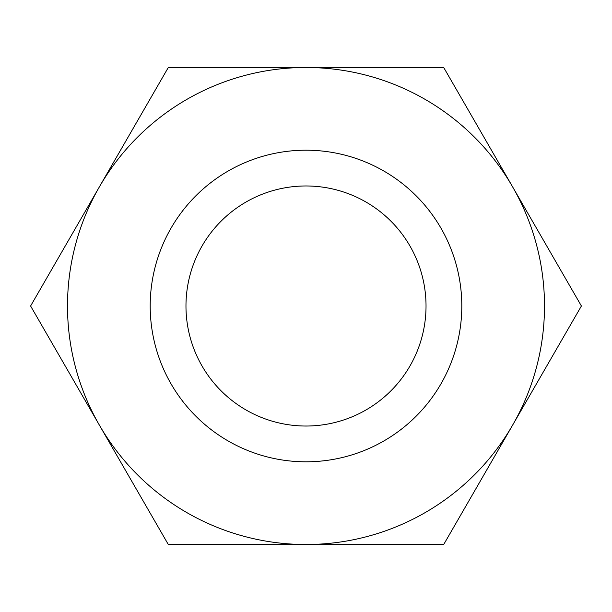 <?xml version="1.0" encoding="UTF-8"?>
<svg xmlns="http://www.w3.org/2000/svg" width="612" height="612" viewBox="0 0 612 612"><rect width="100%" height="100%" fill="white"/><g stroke="black" fill="none" stroke-linecap="round" stroke-linejoin="round"><path stroke-width="0.92" d="M168.3 544.504L306 544.504A238.504 238.504 0 0 0 512.55 425.248L443.7 544.504L306 544.504A238.504 238.504 0 0 1 99.45 425.248L30.6 306L99.45 186.752A238.504 238.504 0 0 0 99.45 425.248L168.3 544.504M306 150.2A155.8 155.8 0 0 1 440.931 383.9A155.8 155.8 0 0 1 171.069 383.9A155.8 155.8 0 0 1 306 150.2M512.55 425.248A238.504 238.504 0 0 0 306 67.496A238.504 238.504 0 0 0 99.45 186.752L168.3 67.496L443.7 67.496L581.4 306L512.55 425.248M426.029 306A120.029 120.029 0 0 0 306 185.971A120.029 120.029 0 0 0 185.971 306A120.029 120.029 0 0 0 306 426.029A120.029 120.029 0 0 0 426.029 306"/></g></svg>
